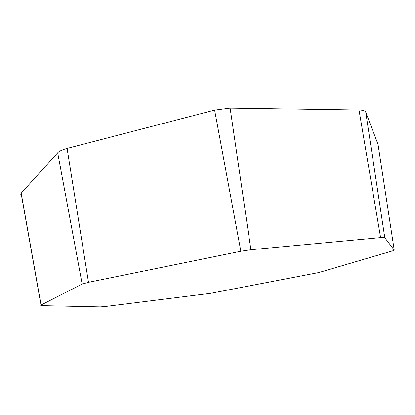 <?xml version="1.0" encoding="UTF-8"?>
<svg xmlns="http://www.w3.org/2000/svg" width="415" height="415" viewBox="0 0 415 415"><rect width="100%" height="100%" fill="white"/><g stroke="black" fill="none" stroke-linecap="round" stroke-linejoin="round"><path stroke-width="0.62" d="M318.876 272.531L210.753 293.301L105.426 306.488L100.306 306.887L42.164 305.648C40.769 305.611 40.374 305.419 40.981 305.061L82.17 284.093L88.483 282.314L240.83 251.257L250.888 249.726L380.596 237.608C383.097 237.385 384.498 237.427 384.793 237.743L394.229 250.126L393.856 250.515L318.876 272.531M21.564 195.273L20.771 194.35L21.098 193.291L57.685 152.767C59.236 151.127 62.369 149.68 67.09 148.42L214.612 110.11L230.112 108.113L359.006 110.006C362.928 110.1 365.174 110.789 365.745 112.076L378.039 144.42M21.196 193.177L41.054 305.025M57.685 152.767L82.17 284.093M67.09 148.42L88.483 282.314M214.612 110.11L240.83 251.257M230.112 108.113L250.888 249.726M359.006 110.006L380.596 237.608M365.745 112.076L384.793 237.743M377.987 144.083L394.229 250.126M40.981 305.061L21.098 193.291"/></g></svg>

